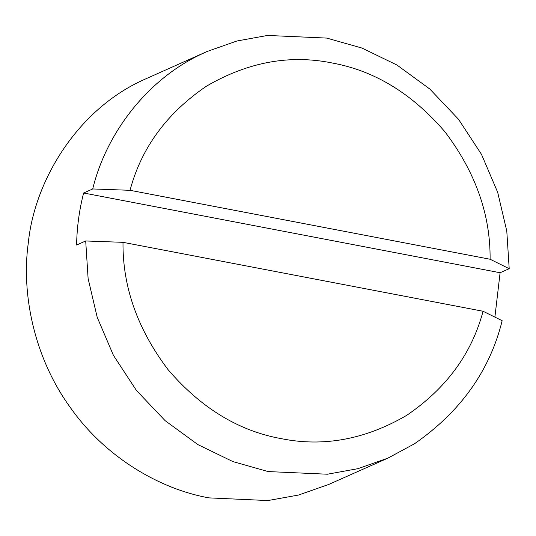 <?xml version="1.0" encoding="UTF-8"?>
<svg xmlns="http://www.w3.org/2000/svg" width="536" height="536" viewBox="0 0 536 536"><rect width="100%" height="100%" fill="white"/><g stroke="black" fill="none" stroke-linecap="round" stroke-linejoin="round"><path stroke-width="0.8" d="M207.03 51.516L142.422 80.353C77.318 110.255 34.572 180.344 28.301 242.875C21.206 293.534 33.915 357.077 69.915 406.931C105.11 457.389 160.016 489.201 208.993 497.884L267.926 500.557L298.592 495.03L328.722 484.45L387.87 458.146L357.961 468.665L327.362 474.219L268.147 471.573L232.919 461.597L197.938 444.632L165.115 420.653L136.385 390.389L113.404 355.294L97.21 317.312L88.112 278.566L85.7 240.972L76.601 245.019C76.923 227.291 79.268 209.951 83.629 193L92.735 188.953C105.639 135.193 145.725 80.085 201.576 54.042L207.03 51.516L236.939 40.997L267.538 35.443L326.752 38.09L361.981 48.066L396.955 65.03L429.785 89.01L458.515 119.273L481.495 154.375L497.689 192.35L506.788 231.096L509.2 268.69L500.101 272.737L494.896 317.111M483.063 311.262L122.999 242.326C122.57 286.894 137.598 329.345 168.076 369.666C200.926 407.956 238.62 430.944 281.152 438.629C323.563 447.205 365.411 439.446 406.697 415.353C446.267 388.446 471.727 353.747 483.063 311.262L502.165 320.709C489.824 370.704 460.592 411.728 414.489 443.775L387.87 458.146M500.101 272.737L83.629 193M92.735 188.953L130.034 190.307L490.098 259.243L509.2 268.69M122.999 242.326L85.7 240.972M490.098 259.243C490.527 214.675 475.506 172.224 445.021 131.903C412.171 93.619 374.483 70.625 331.945 62.94C289.534 54.364 247.686 62.122 206.4 86.216C166.83 113.13 141.377 147.822 130.034 190.307"/></g></svg>
